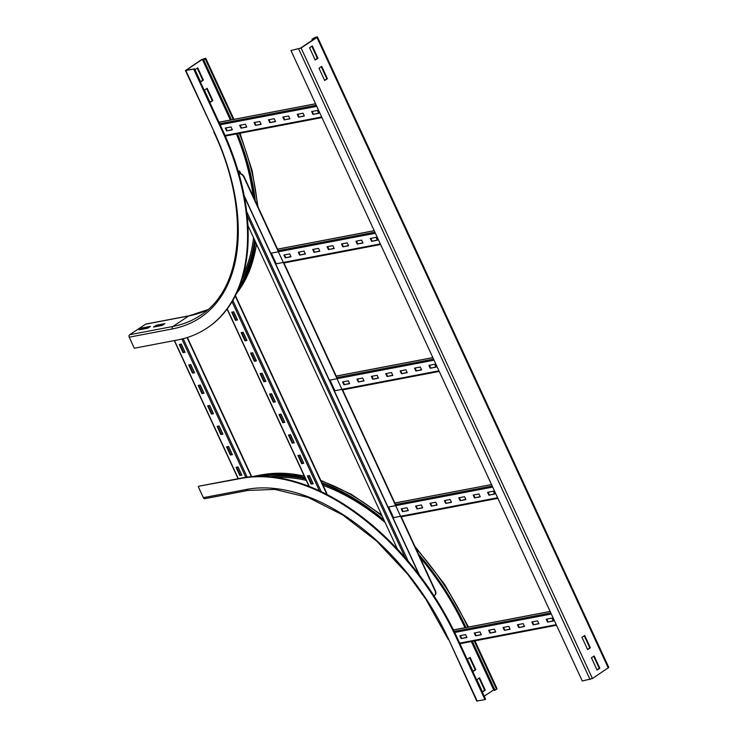 <?xml version="1.0" encoding="UTF-8"?>
<svg xmlns="http://www.w3.org/2000/svg" width="738" height="738" viewBox="0 0 738 738"><rect width="100%" height="100%" fill="white"/><g stroke="black" fill="none" stroke-linecap="round" stroke-linejoin="round"><path stroke-width="1.11" d="M467.375 659.209L470.115 657.383L475.789 669.67L473.049 671.488L467.375 659.209M472.957 671.285L475.217 669.781L469.636 657.706M475.217 669.781L475.789 669.67M242.046 477.956L198.863 486.213L241.437 478.362A207.424 125.792 -123.6 0 1 456.601 638.204L484.977 699.615L485.586 699.209L457.209 637.798A207.424 125.792 -123.6 0 0 242.046 477.956L241.437 478.362M205.339 498.501A1.836 1.421 -100.8 0 1 203.365 497.67L198.254 486.619M304.951 477.597A198.688 120.488 -123.6 0 0 260.579 475.835L258.005 476.324M476.831 679.68L479.571 677.853L485.253 690.141L482.504 691.958L476.831 679.68M482.412 691.755L484.672 690.251L479.091 678.176M484.672 690.251L485.253 690.141M466.01 627.512A198.688 120.488 -123.6 0 0 418.409 553.98M383.917 519.866A198.688 120.488 -123.6 0 0 321.897 482.763M465.438 627.623A197.766 119.934 -123.6 0 0 419.285 555.871M384.507 521.129A197.766 119.934 -123.6 0 0 322.312 483.667M305.357 478.455A197.766 119.934 -123.6 0 0 262.71 476.333M474.94 640.852L497.089 688.785L494.469 690.454L471.822 641.442M472.403 641.331L495.05 690.344M494.1 689.661L484.193 696.192M484.977 699.615L476.757 701.063L448.824 639.689A195.007 118.255 -123.6 0 0 246.547 489.423L203.365 497.67M207.157 88.292L212.83 100.58L210.09 102.397L204.417 90.119L207.157 88.292M209.998 102.185L212.258 100.691L206.677 88.615M212.258 100.691L212.83 100.58M197.701 67.822L203.374 80.11L200.635 81.927L194.961 69.649L197.701 67.822M200.533 81.715L202.802 80.221L197.221 68.145M202.802 80.221L203.374 80.11M164.869 323.613L162.129 325.43L153.495 327.082L156.235 325.264L164.869 323.613M162.987 324.868L155.755 326.648M156.235 325.264L156.613 326.085M204.694 58.653L203.716 59.843L205.754 58.284L201.788 59.492L185.422 70.562L193.642 69.114L186.511 69.898L202.36 59.381L204.786 58.855M207.166 327.967A207.424 125.792 -123.6 0 0 207.47 327.764A207.424 125.792 -123.6 0 0 222.627 130.119L194.251 68.708M129.205 337.183L172.388 328.927A1.836 1.421 -100.8 0 1 172.849 326.482L188.697 315.965A1.836 1.421 -100.8 0 1 189.113 315.799L145.921 324.047A1.836 1.421 -100.8 0 0 145.515 324.222L129.667 334.729A1.836 1.421 -100.8 0 0 129.205 337.183L134.316 348.235L177.498 339.978A207.424 125.792 -123.6 0 0 206.861 328.17A207.424 125.792 -123.6 0 0 222.018 130.525L193.642 69.114M231.437 119.833L203.716 59.843M230.856 119.943L203.134 59.953M150.478 326.362L147.738 328.189L139.095 329.831L141.844 328.013L150.478 326.362M148.587 327.617L141.364 329.406M141.844 328.013L142.222 328.834M237.562 291.049A198.688 120.488 -123.6 0 0 255.385 241.695M255.311 200.994A198.688 120.488 -123.6 0 0 237.516 133.716M239.296 286.888A197.766 119.934 -123.6 0 0 254.804 240.422M254.435 199.103A197.766 119.934 -123.6 0 0 236.935 133.827M590.372 647.77L587.632 649.597L581.959 637.309L584.699 635.492L590.372 647.77L589.8 647.881L584.219 635.815M587.54 649.385L589.8 647.881M599.837 668.25L597.088 670.067L591.415 657.779L594.155 655.962L599.837 668.25L599.256 668.351L593.675 656.285M596.996 669.855L599.256 668.351M324.674 80.507L319 68.219L321.74 66.402L327.414 78.68L324.674 80.507M324.582 80.294L326.842 78.791L321.261 66.715M327.414 78.68L326.842 78.791M315.218 60.036L309.545 47.749L312.285 45.931L317.958 58.21L315.218 60.036M315.117 59.824L317.386 58.32L311.805 46.245M317.958 58.21L317.386 58.32M315.855 37.121L311.962 39.16L316.371 37.601L300.523 48.118L290.956 50.516L301.095 48.007L316.943 37.49L317.46 36.937L315.855 37.121M312.921 39.88L312.543 39.049M312.442 40.203L311.962 39.16M290.956 50.516L582.291 681.017L592.43 678.508L608.795 667.438L317.46 36.937M533.159 624.846L531.83 621.977L537.596 620.879L538.915 623.748L533.159 624.846L538.823 623.545M532.384 621.876L533.611 624.542M518.759 627.595L517.439 624.726L523.196 623.628L524.524 626.497L518.759 627.595L524.432 626.294M517.984 624.625L519.22 627.291M504.368 630.344L503.048 627.485L508.805 626.377L510.124 629.246L504.368 630.344L510.032 629.044M503.593 627.374L504.829 630.04M489.977 633.093L488.648 630.234L494.405 629.127L495.733 631.996L489.977 633.093L495.641 631.802M489.202 630.123L490.429 632.798M475.576 635.852L474.257 632.983L480.014 631.885L481.333 634.745L475.576 635.852L481.241 634.551M474.802 632.881L476.038 635.547M547.55 622.097L546.231 619.228L551.987 618.13L553.315 620.99L547.55 622.097L553.223 620.796M546.775 619.127L548.011 621.793M461.185 638.601L459.857 635.732L465.613 634.634L466.942 637.494L461.185 638.601L466.85 637.3M460.411 635.63L461.637 638.296M474.516 497.929L473.187 495.06L478.944 493.962L480.272 496.822L474.516 497.929L480.18 496.628M473.741 494.958L474.968 497.624M460.115 500.678L458.796 497.809L464.553 496.711L465.872 499.58L460.115 500.678L465.789 499.377M459.34 497.707L460.577 500.373M445.724 503.427L444.396 500.558L450.152 499.46L451.481 502.329L445.724 503.427L451.388 502.126M444.949 500.456L446.176 503.122M431.324 506.176L430.005 503.307L435.761 502.209L437.09 505.078L431.324 506.176L436.997 504.875M430.549 503.205L431.785 505.871M416.933 508.925L415.605 506.065L421.37 504.958L422.69 507.827L416.933 508.925L422.597 507.633M416.158 505.954L417.394 508.62M488.907 495.18L487.587 492.311L493.344 491.213L494.663 494.073L488.907 495.18L494.571 493.879M488.132 492.2L489.368 494.875M402.542 511.674L401.214 508.814L406.97 507.716L408.298 510.576L402.542 511.674L408.206 510.382M401.767 508.703L402.994 511.379M497.606 497.744L393.538 517.633L388.622 506.988L492.68 487.098M415.872 371.002L414.544 368.142L420.3 367.044L421.629 369.904L415.872 371.002L421.536 369.71M415.088 368.031L416.324 370.707M401.472 373.76L400.153 370.891L405.909 369.793L407.228 372.653L401.472 373.76L407.136 372.459M400.697 370.79L401.933 373.456M387.081 376.509L385.753 373.64L391.509 372.542L392.837 375.411L387.081 376.509L392.745 375.208M386.306 373.539L387.533 376.205M372.681 379.258L371.362 376.389L377.118 375.291L378.437 378.16L372.681 379.258L378.345 377.957M371.906 376.288L373.142 378.954M358.29 382.007L356.961 379.138L362.718 378.041L364.046 380.909L358.29 382.007L363.954 380.707M357.515 379.037L358.742 381.703M430.263 368.253L428.935 365.393L434.7 364.286L436.02 367.155L430.263 368.253L435.927 366.961M429.488 365.282L430.724 367.948M343.89 384.756L342.57 381.897L348.327 380.79L349.655 383.659L343.89 384.756L349.563 383.456M343.115 381.786L344.351 384.452M438.953 370.827L334.895 390.716L329.978 380.07L434.036 360.181M357.22 244.084L355.901 241.225L361.657 240.118L362.985 242.986L357.22 244.084L362.893 242.784M356.445 241.114L357.681 243.78M342.829 246.833L341.5 243.974L347.266 242.867L348.585 245.736L342.829 246.833L348.493 245.542M342.054 243.863L343.281 246.538M328.428 249.592L327.109 246.723L332.866 245.625L334.194 248.485L328.428 249.592L334.102 248.291M327.654 246.621L328.89 249.287M314.037 252.341L312.718 249.472L318.475 248.374L319.794 251.234L314.037 252.341L319.702 251.04M313.263 249.37L314.499 252.036M299.646 255.09L298.318 252.221L304.074 251.123L305.403 253.992L299.646 255.09L305.311 253.789M298.872 252.119L300.098 254.785M371.62 241.335L370.291 238.466L376.048 237.368L377.376 240.237L371.62 241.335L377.284 240.034M370.845 238.365L372.072 241.031M285.246 257.839L283.927 254.97L289.683 253.872L291.003 256.741L285.246 257.839L290.91 256.538M284.471 254.868L285.707 257.534M380.31 243.909L276.252 263.789L271.335 253.143L375.393 233.263M298.576 117.167L297.257 114.298L303.014 113.2L304.333 116.069L298.576 117.167L304.24 115.866M297.801 114.196L299.038 116.862M284.185 119.916L282.857 117.047L288.613 115.949L289.942 118.818L284.185 119.916L289.849 118.615M283.41 116.945L284.637 119.611M269.785 122.665L268.466 119.805L274.222 118.698L275.542 121.567L269.785 122.665L275.459 121.373M269.01 119.694L270.246 122.36M255.394 125.414L254.066 122.554L259.822 121.456L261.151 124.316L255.394 125.414L261.058 124.122M254.619 122.443L255.846 125.119M240.994 128.172L239.675 125.303L245.431 124.205L246.76 127.065L240.994 128.172L246.667 126.871M240.219 125.202L241.455 127.868M312.977 114.418L311.648 111.549L317.405 110.451L318.733 113.32L312.977 114.418L318.641 113.117M312.202 111.447L313.429 114.113M226.603 130.921L225.274 128.052L231.04 126.954L232.359 129.823L226.603 130.921L232.267 129.62M225.828 127.951L227.064 130.617M230.348 455.023L226.566 446.831L228.586 446.444L232.369 454.636L230.348 455.023L232.276 454.433M227.119 446.73L230.809 454.719M220.893 434.553L217.11 426.361L219.121 425.974L222.913 434.165L220.893 434.553L222.821 433.962M217.655 426.26L221.354 434.248M211.437 414.083L207.655 405.891L209.666 405.503L213.448 413.695L211.437 414.083L213.356 413.492M208.199 405.789L211.889 413.778M201.972 393.612L198.19 385.421L200.21 385.033L203.992 393.225L201.972 393.612L203.9 393.022M198.743 385.319L202.433 393.308M192.517 373.133L188.734 364.95L190.745 364.563L194.537 372.755L192.517 373.133L194.445 372.552M189.279 364.84L192.978 372.838M239.813 475.493L236.031 467.302L238.042 466.914L241.824 475.106L239.813 475.493L241.732 474.912M236.575 467.2L240.265 475.189M183.061 352.663L179.279 344.48L181.29 344.092L185.072 352.284L183.061 352.663L184.98 352.081M179.823 344.369L183.513 352.358M301.713 463.667L297.931 455.475L299.942 455.088L303.724 463.279L301.713 463.667L303.632 463.077M298.475 455.374L302.165 463.363M292.248 443.197L288.466 435.005L290.486 434.617L294.268 442.809L292.248 443.197L294.176 442.606M289.019 434.903L292.709 442.892M282.792 422.726L279.01 414.535L281.021 414.147L284.803 422.339L282.792 422.726L284.711 422.136M279.554 414.433L283.244 422.422M273.337 402.247L269.545 394.064L271.566 393.677L275.348 401.869L273.337 402.247L275.256 401.666M270.099 393.954L273.789 401.952M263.872 381.777L260.09 373.594L262.11 373.207L265.892 381.398L263.872 381.777L265.8 381.195M260.643 373.483L264.333 381.481M254.416 361.306L250.634 353.124L252.645 352.736L256.427 360.928L254.416 361.306L256.335 360.725M251.178 353.013L254.868 361.002M244.961 340.836L241.169 332.654L243.189 332.266L246.972 340.458L244.961 340.836L246.879 340.255M241.723 332.543L245.413 340.532M311.168 484.137L307.386 475.945L309.397 475.558L313.18 483.75L311.168 484.137L313.096 483.547M307.93 475.844L311.63 483.833M235.496 320.366L231.714 312.183L233.734 311.796L237.516 319.978L235.496 320.366L237.424 319.785M232.267 312.073L235.957 320.061M326.196 494.063L326.86 493.519L235.404 295.587M278.752 251.732L244.269 177.111A4.603 2.786 -123.6 0 0 239.499 173.568L238.9 173.688M238.937 173.817L239.195 173.771A4.603 2.786 56.4 0 1 243.964 177.314L244.269 177.111M434.848 595.105A4.603 2.786 -123.6 0 0 435.005 595.013A4.603 2.786 -123.6 0 0 435.346 590.631L400.955 516.213M396.038 505.567L342.312 389.295M337.395 378.649L283.669 262.377M435.346 590.631L435.042 590.824A4.603 2.786 56.4 0 1 434.7 595.206A4.603 2.786 56.4 0 1 434.055 595.474L433.796 595.52M238.226 171.364L239.177 171.216L238.356 171.816M238.392 171.926L239.601 171.022L238.18 171.234M435.042 590.824L243.964 177.314M397.413 549.072L247.876 225.441M246.547 489.423A1.836 1.421 79.2 0 0 248.116 490.419L204.924 498.667M252.331 476.591L262.507 474.654A1.836 1.421 79.2 0 0 262.101 474.82L253.106 476.536M304.25 476.075A198.688 120.488 -123.6 0 0 262.101 474.82L260.579 475.835M456.601 638.204L457.209 637.798M467.846 627.162A198.688 120.488 -123.6 0 0 415.734 548.186M382.238 516.222A198.688 120.488 -123.6 0 0 321.03 480.89M326.076 485.115A195.007 118.255 -123.6 0 0 322.349 483.75M305.56 478.916A195.007 118.255 -123.6 0 0 270.191 476.766M464.968 627.715A194.085 117.702 -123.6 0 0 419.977 557.375M385.116 522.467A194.085 117.702 -123.6 0 0 323.115 485.401M306.242 480.373A194.085 117.702 -123.6 0 0 276.215 477.477M496.573 689.338L474.23 640.99M471.351 641.534L493.694 689.882M477.2 701.1L448.824 639.689M203.836 59.492L203.54 58.865M230.385 120.036L202.36 59.381M222.627 130.119L222.018 130.525M172.388 328.927A195.007 118.255 -123.6 0 0 214.251 132.01L185.875 70.599M214.251 132.01L185.422 70.562M233.263 119.482L205.238 58.837M129.667 334.729L172.849 326.482A193.172 117.139 -123.6 0 0 200.201 315.486C243.817 288.438 250.2 208.568 213.799 131.973M145.515 324.222L188.697 315.965A193.172 117.139 -123.6 0 0 207.738 309.711M236.354 293.669A198.688 120.488 -123.6 0 0 256.455 244.01M257.377 205.468A198.688 120.488 -123.6 0 0 239.315 133.375M241.796 279.831A195.007 118.255 -123.6 0 0 254.592 239.97M243.494 274.01A194.085 117.702 -123.6 0 0 253.568 237.765M253.125 196.28A194.085 117.702 -123.6 0 0 236.428 133.929M314.453 38.874L314.065 38.035M315.541 38.145L315.246 37.527M316.943 37.49L608.278 667.991M301.095 48.007L592.43 678.508M298.724 49.031L590.059 679.532M453.464 629.957L550.161 611.479M454.174 631.405L550.825 612.937M454.7 632.484L551.332 614.025M459.673 643.121L556.249 624.662M394.867 503.03L491.508 484.562L394.848 502.984M395.54 504.488L492.181 486.019M336.224 376.112L432.865 357.644M336.897 377.561L433.538 359.102M277.58 249.195L374.221 230.726M278.254 250.643L374.895 232.175M219.001 122.259L315.578 103.8M219.666 123.716L316.251 105.257M220.173 124.796L316.75 106.346M225.035 135.451L321.667 116.991M187.055 337.58L251.335 476.674M183.19 338.696L247.165 477.135M181.917 339.019L245.828 477.32M174.482 340.559L238.309 478.676M241.594 474.931L237.904 466.942M232.138 454.46L228.448 446.472M222.682 433.99L218.983 426.001M213.217 413.52L209.527 405.531M203.762 393.05L200.072 385.061M194.306 372.579L190.607 364.59M184.841 352.109L181.151 344.12M235.21 295.993L326.602 493.796M232.839 300.348L321.214 491.609M232.046 301.704L319.397 490.752M227.23 308.908L309.24 486.407M312.958 483.575L309.259 475.586M303.493 463.104L299.803 455.115M294.038 442.634L290.348 434.645M284.573 422.164L280.883 414.175M275.117 401.693L271.427 393.705M265.662 381.223L261.972 373.234M256.197 360.753L252.507 352.764M246.741 340.283L243.051 332.294M237.285 319.812L233.595 311.823M244.167 195.708L419.553 575.289M240.394 173.578L239.343 171.299M246.658 211.594L408.16 561.101M247.11 215.653L405.088 557.55M248.116 490.419L274.887 489.405L308.309 497.504L342.912 515.078L376.684 541.12L407.644 574.146L425.854 599.164L448.372 639.652M262.507 474.654L304.074 475.696M320.781 480.364L351.38 494.331L381.629 514.921M414.738 546.037L444.71 584.496L468.556 627.032M233.974 119.353L205.754 58.284M207.47 327.764L206.861 328.17M189.113 315.799L207.765 309.683M239.998 133.246L252.138 170.616L258.005 206.825M256.723 244.592L249.259 271.713L236.252 293.881M550.133 611.442L453.436 629.92M556.526 625.261L459.949 643.72M497.882 498.344L401.232 516.812M432.846 357.598L336.205 376.066M439.23 371.426L342.589 389.885M374.203 230.68L277.562 249.149M380.587 244.499L283.945 262.968M315.56 103.763L218.974 122.213M321.943 117.582L225.302 136.05M251.704 476.647L187.397 337.469M238.106 478.713L174.288 340.596M308.973 486.305L227.092 309.084M419 574.57L244.315 196.511M239.601 171.022L240.837 173.698"/></g></svg>
